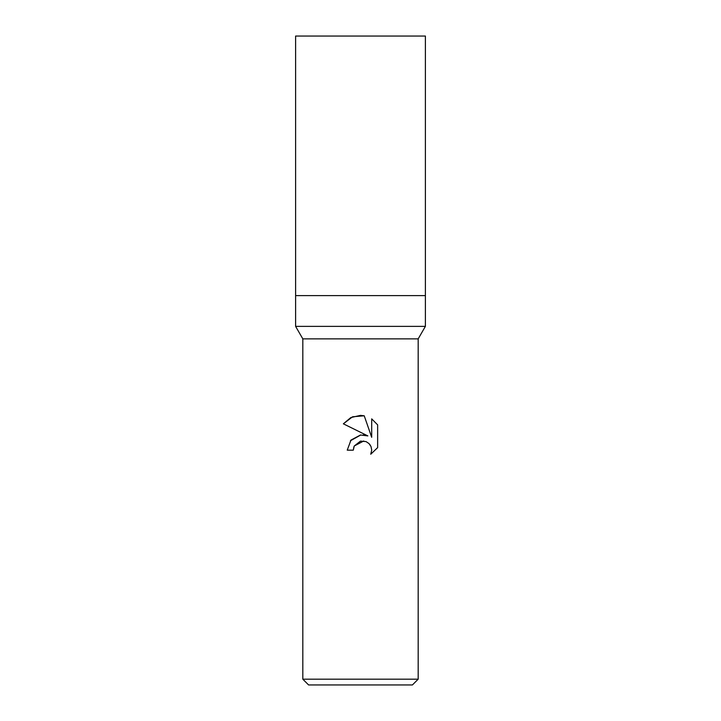 <?xml version="1.0" encoding="UTF-8"?>
<svg xmlns="http://www.w3.org/2000/svg" width="721" height="721" viewBox="0 0 721 721"><rect width="100%" height="100%" fill="white"/><g stroke="black" fill="none" stroke-linecap="round" stroke-linejoin="round"><path stroke-width="1.08" d="M302.82 679.182L302.82 338.87L418.18 338.87L302.82 338.87L295.61 326.379L295.61 295.61L425.39 295.61L425.39 326.379L418.18 338.87L418.18 679.182L302.82 679.182L308.588 684.95L412.412 684.95L418.18 679.182M295.61 295.61L425.39 295.61L295.61 295.61L295.61 36.05L425.39 36.05L425.39 295.61M295.61 326.379L425.39 326.379M353.29 450.165L347.234 450.165L350.992 440.053L360.5 435.006L367.845 435.899L343.358 423.822L350.821 417.567L360.5 415.377L364.222 415.783L371.694 437.314L371.694 418.865L377.642 424.876L377.642 447.624L370.747 454.23L371.721 450.111L371.018 446.578L369.026 443.595L366.043 441.594L360.5 441.117L354.263 445.984L353.29 450.165L353.912 446.786M369.756 444.424L371.018 446.578L371.721 450.111L370.747 454.23L377.642 447.624M367.845 435.899L363.24 434.907M360.833 434.961L350.397 440.774M354.263 445.984L363.745 440.982M377.642 424.876L371.694 418.865M364.222 415.783L352.569 416.792L343.358 423.822"/></g></svg>
